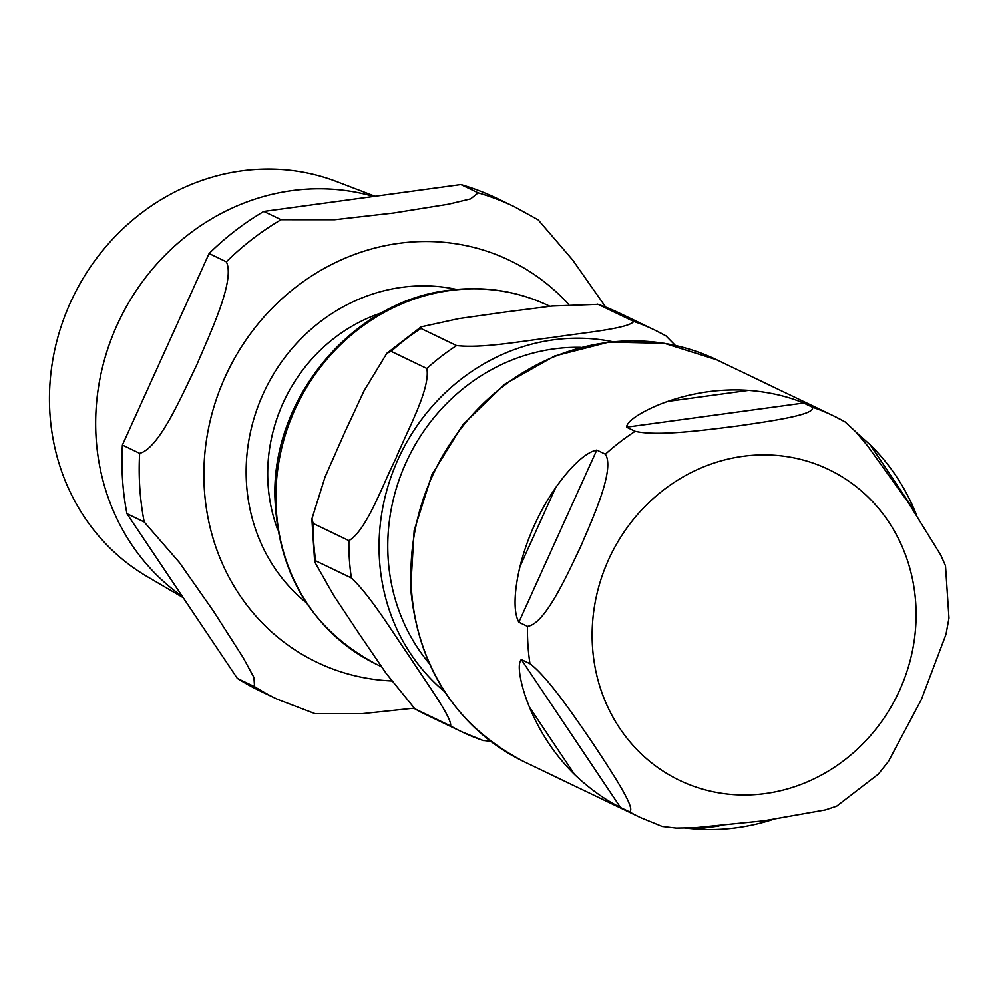 <?xml version="1.0" encoding="UTF-8"?>
<svg xmlns="http://www.w3.org/2000/svg" width="999" height="999" viewBox="0 0 999 999"><rect width="100%" height="100%" fill="white"/><g stroke="black" fill="none" stroke-linecap="round" stroke-linejoin="round"><path stroke-width="1.5" d="M580.756 347.365A190.047 175.836 115.6 0 0 407.817 458.716A190.047 175.836 115.6 0 0 429.12 663.286M597.639 304.158L619.03 312.899A222.852 206.169 115.6 0 0 598.064 304.333L552.085 306.044L504.745 312.113L458.816 318.606L421.128 326.848L420.916 328.471A222.852 206.169 115.6 0 0 391.171 351.361L386.813 353.334L364.086 390.771L344.156 433.678L325.05 477.01L311.888 518.956L313.236 523.501A222.852 206.169 115.6 0 0 315.709 560.839L314.673 561.825L333.529 595.117L359.178 633.791L386.076 673.276L414.91 708.84A222.852 206.169 115.6 0 0 426.161 714.71L461.838 731.83A222.852 206.169 115.6 0 0 482.817 740.409L490.721 741.358M666.183 336.014L654.707 330.032A222.852 206.169 115.6 0 1 665.958 335.901L675.374 345.467M420.916 328.471L456.593 345.592C482.967 348.589 523.563 340.759 553.171 337.375C580.669 332.979 628.733 328.721 633.741 321.453L598.064 304.333M313.236 523.501L348.913 540.634C366.496 530.506 382.267 485.639 395.891 458.404C407.392 430.144 430.631 388.861 426.848 368.481L391.171 351.361M414.91 708.84L450.599 725.961C452.497 717.994 423.938 679.158 409.003 655.806C391.958 631.443 370.854 596.191 351.386 577.959L315.709 560.839M520.092 566.246A222.852 206.169 -64.4 0 1 555.631 487.749C566.458 472.19 583.391 452.722 596.79 450.049L605.419 454.195C614.972 469.268 593.581 516.683 580.481 547.002C566.346 576.823 544.83 624.175 527.484 626.348L518.856 622.202C512.137 610.102 515.546 584.652 520.092 566.246L555.631 487.749M574.687 774.6A222.852 206.169 -64.4 0 1 529.458 707.117C522.602 690.883 515.796 665.134 521.328 659.527L529.957 663.673C548.376 677.534 575.749 718.306 593.593 744.405C610.401 770.017 637.649 810.726 629.17 811.688L620.541 807.542C604.595 799.5 589.31 788.523 574.687 774.6L529.458 707.117M772.627 819.58A222.852 206.169 -64.4 0 1 696.278 829.108L685.351 828.071M662.275 826.473L676.098 828.071L694.617 827.759L763.985 820.791L825.311 809.952L836.65 806.193L878.346 774.113L888.498 761.325L921.278 699.762L946.003 634.328L948.975 618.094L945.504 565.771L940.733 555.019L908.166 502.347L867.544 445.816L855.594 431.63L844.979 421.853M856.255 432.355L870.241 444.88A222.852 206.169 -64.4 0 1 915.484 512.375L916.558 515.022M707.991 391.77A222.852 206.169 -64.4 0 1 748.651 390.384C768.843 391.995 787.187 396.203 803.683 403.034L812.312 407.167C816.895 414.835 768.194 421.516 737.761 425.974C706.305 429.945 657.479 436.563 635.164 431.306L626.535 427.172C627.247 418.981 651.098 407.055 667.869 401.386A222.852 206.169 -64.4 0 1 707.991 391.77M144.206 522.002L179.395 562.487L213.411 611.051L243.132 657.567L253.946 677.472L254.57 686.65L237.312 678.371L126.948 513.711L144.206 522.002A273.301 252.859 115.6 0 1 139.648 453.321L122.39 445.03L209.091 253.521L226.361 261.813C235.252 280.232 210.976 331.306 197.028 364.298C181.456 396.516 159.066 448.489 139.648 453.321M478.146 192.857L470.629 198.888L448.389 204.221L393.631 213.012L334.578 219.73L281.069 219.705L263.811 211.426L460.889 184.565L478.146 192.857A273.301 252.859 115.6 0 1 514.273 206.656L497.002 198.364A273.301 252.859 115.6 0 0 460.889 184.565M254.57 686.65A273.301 252.859 115.6 0 0 277.734 699.425L315.209 713.723L362.175 713.673L413.898 708.179M605.719 307.118L572.702 260.027L538.199 219.867M263.811 211.426A273.301 252.859 115.6 0 0 209.091 253.521M237.312 678.371A273.301 252.859 115.6 0 0 260.464 691.146L277.734 699.425M122.39 445.03A273.301 252.859 115.6 0 0 126.948 513.711M375.012 196.266L336.763 181.631A219.68 203.247 115.6 0 0 49.95 413.836A219.68 203.247 115.6 0 0 147.19 576.585L183.229 597.677M373.601 196.453A224.275 207.492 115.6 0 0 96.166 438.673A224.275 207.492 115.6 0 0 182.442 596.503M612.549 341.695A199.3 184.39 115.6 0 0 379.508 560.252A199.3 184.39 115.6 0 0 444.567 691.645M619.03 312.899L654.707 330.032A222.852 206.169 115.6 0 0 633.741 321.453M456.593 345.592A222.852 206.169 115.6 0 0 426.848 368.481M348.913 540.634A222.852 206.169 115.6 0 0 351.386 577.959M450.599 725.961A222.852 206.169 115.6 0 0 461.838 731.83L483.241 740.584M376.685 664.372A198.876 184.003 -64.4 0 1 276.323 510.489A198.876 184.003 -64.4 0 1 449.837 290.547A198.876 184.003 -64.4 0 1 548.813 305.781C517.27 290.871 483.878 285.726 448.651 290.334C353.234 301.149 272.777 396.665 274.862 495.891C277.522 573.513 311.476 629.682 376.685 664.372L381.468 666.67M765.321 793.556A172.39 159.49 -64.4 0 1 592.519 646.952A172.39 159.49 -64.4 0 1 742.919 456.318A172.39 159.49 -64.4 0 1 915.721 602.921A172.39 159.49 -64.4 0 1 765.321 793.556M518.856 622.202L596.79 450.049M620.541 807.542L521.328 659.527M718.955 826.011L696.278 829.108M870.241 444.88L915.484 512.375M629.17 811.688A222.852 206.169 -64.4 0 0 640.421 817.557L523.888 761.613A222.852 206.169 -64.4 0 1 411.426 589.185A222.852 206.169 -64.4 0 1 605.844 342.744A222.852 206.169 -64.4 0 1 716.758 359.815L833.291 415.746A222.852 206.169 -64.4 0 1 840.708 419.505M812.312 407.167A222.852 206.169 -64.4 0 1 833.291 415.746L845.004 421.865M529.957 663.673A222.852 206.169 -64.4 0 1 527.959 645.117A222.852 206.169 -64.4 0 1 527.484 626.348M605.419 454.195A222.852 206.169 -64.4 0 1 635.164 431.306M667.869 401.386L748.651 390.384M626.535 427.172L803.683 403.034M281.069 219.705A273.301 252.859 115.6 0 0 226.361 261.813M568.681 304.395A222.852 206.169 115.6 0 0 331.368 264.598A222.852 206.169 115.6 0 0 204.37 489.785A222.852 206.169 115.6 0 0 391.533 680.943M456.58 289.435A177.859 164.548 115.6 0 0 246.541 484.04A177.859 164.548 115.6 0 0 306.243 602.634M277.697 529.77A161.039 148.988 -64.4 0 1 268.057 484.652A161.039 148.988 -64.4 0 1 381.88 312.737M416.071 709.49L414.697 708.728M314.673 561.838L311.875 518.956M386.8 353.321L421.141 326.835M548.813 305.781L549.875 306.293M640.421 817.557L662.312 826.498M523.888 761.613C456.081 726.161 418.344 668.418 410.664 588.411L414.16 530.432L431.968 474.575L462.837 424.7L504.657 384.253L554.545 356.044L609.065 342.07L664.435 343.344L716.758 359.815M538.249 219.892L514.273 206.656"/></g></svg>
